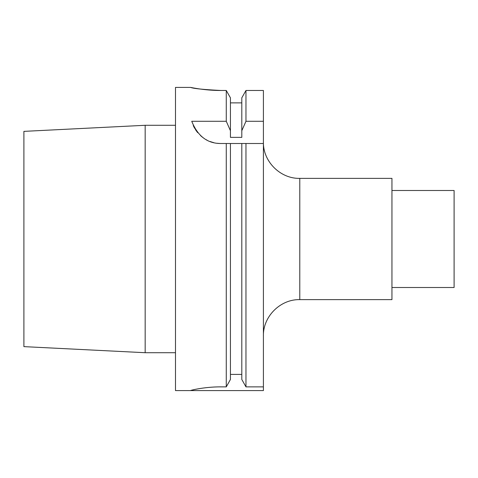 <?xml version="1.0" encoding="UTF-8"?>
<svg xmlns="http://www.w3.org/2000/svg" width="478" height="478" viewBox="0 0 478 478"><rect width="100%" height="100%" fill="white"/><g stroke="black" fill="none" stroke-linecap="round" stroke-linejoin="round"><path stroke-width="0.72" d="M241.802 379.472L241.802 143.502L263.408 143.502L245.967 143.502L245.967 386.869L241.802 379.472L245.967 386.869L263.408 386.869L263.408 121.281L245.967 121.281L241.802 130.721L241.802 97.841L245.967 90.479L263.408 90.479L263.408 121.281M299.784 299.634L299.784 178.366L391.948 178.366L391.948 299.634L299.784 299.634C280.347 299.132 262.906 316.573 263.408 336.016M391.948 190.495L454.1 190.495L454.1 287.505L391.948 287.505M145.169 125.29L145.169 352.71L23.9 346.628L23.9 131.372L145.169 125.29L175.486 125.29M192.951 87.856L190.644 87.414L175.486 87.414L175.486 390.586L263.408 390.586L263.408 386.869M245.967 143.502L226.273 143.502L226.273 386.869L230.438 379.472L226.273 386.869L220.961 386.869C204.841 386.768 190.19 390.341 190.644 390.556L190.644 390.586M190.644 390.556C190.196 390.341 204.829 386.774 220.961 386.869M230.438 374.411L241.802 374.411M230.438 97.841L226.273 90.479L230.438 97.841L230.438 130.721L226.273 121.281L226.273 90.479L220.961 90.479C203.951 90.557 188.941 87.02 190.728 87.432C193.524 88.573 203.604 89.589 220.961 90.479M217.329 143.281A30.317 30.317 0 0 0 220.961 143.502L230.438 143.502L230.438 379.472M230.438 102.878L241.802 102.878L230.438 102.878M245.967 121.281L245.967 90.479L241.802 97.841M230.438 130.721L230.438 137.371L241.802 137.371L241.802 130.721M213.732 142.623A30.317 30.317 0 0 1 210.23 141.536M206.825 140A30.317 30.317 0 0 1 206.43 139.791M203.574 138.023A30.317 30.317 0 0 1 200.539 135.591M197.755 132.693A30.317 30.317 0 0 1 195.317 129.353M194.791 128.492A30.317 30.317 0 0 1 193.279 125.547M220.961 143.502C207.476 143.597 197.743 136.188 191.744 121.281L226.273 121.281M194.791 88.191L197.33 88.609M200.443 89.069L203.801 89.488M207.787 89.894L219.39 90.467M219.964 90.473L220.466 90.473M299.784 178.366C280.347 178.868 262.906 161.427 263.408 141.984M23.9 346.628L145.169 352.71L175.486 352.71"/></g></svg>
